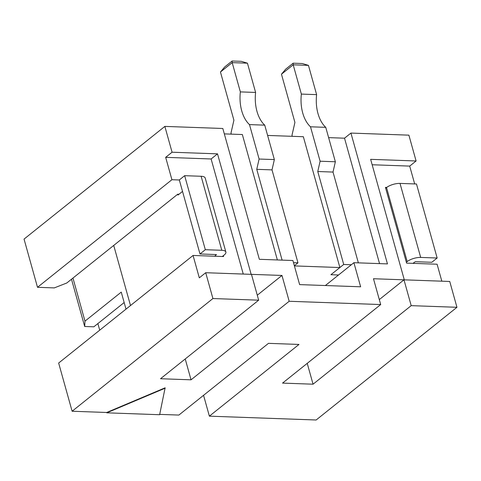 <?xml version="1.0" encoding="UTF-8"?>
<svg xmlns="http://www.w3.org/2000/svg" width="481" height="481" viewBox="0 0 481 481"><rect width="100%" height="100%" fill="white"/><g stroke="black" fill="none" stroke-linecap="round" stroke-linejoin="round"><path stroke-width="0.72" d="M165.217 388.161L106.8 412.824L159.632 414.718L165.121 387.812L106.704 412.482L72.114 411.237L58.652 363.041L193.061 255.459L223.569 256.553L223.328 255.694M159.704 414.382L178.872 415.067L268.482 343.35L298.984 344.444L209.379 416.161L316.143 419.997L456.95 307.293L411.195 305.651L313.053 384.199L282.551 383.104L380.693 304.557L289.177 301.274L191.041 379.822L160.534 378.727L258.676 300.18L212.921 298.539L72.114 411.237M224.326 133.886L242.346 134.53L277.363 259.95M267.616 135.438L303.349 136.718L339.881 267.544L294.408 265.915M328.619 137.626L344.528 138.197L350.932 133.075L408.886 135.155L416.095 160.979L370.647 159.343L404.293 279.84L449.741 281.469L456.95 307.293M178.986 194.246L177.723 194.204L66.787 282.996L54.287 287.903L37.506 287.301L24.05 239.099L164.857 126.401L222.817 128.481L259.343 259.301L292.899 260.51L299.627 284.608L360.63 286.796L353.902 262.698L387.458 263.901L350.932 133.075M344.528 138.197L379.551 263.618M164.857 126.401L172.066 152.218L217.52 153.854L251.16 274.344L205.712 272.715L212.921 298.539M257.287 295.208L281.968 275.451L251.467 274.356L258.676 300.18M281.968 275.451L289.177 301.274M379.305 299.585L403.986 279.828L373.478 278.733L380.693 304.557M403.986 279.828L411.195 305.651M386.706 187.428L385.443 187.38L406.589 263.125L437.091 264.219L441.829 281.187M203.559 395.316L209.379 416.161M414.676 183.928L409.698 166.101L416.095 160.979M124.164 302.537L93.837 326.809L84.686 326.485L71.495 279.233M179.335 179.984L171.915 179.72L37.506 287.301M72.956 278.06L84.987 321.14L121.254 292.111L126.004 309.133M106.8 412.824L106.704 412.482M243.254 274.062L211.117 158.977L165.668 157.341L171.915 179.72M165.668 157.341L172.066 152.218M193.061 255.459L199.308 277.838L205.712 272.715M307.233 363.353L313.053 384.199M185.221 358.97L191.041 379.822M84.686 326.485L84.987 321.14M211.117 158.977L217.52 153.854M409.698 166.101L372.156 164.755M325.372 285.528L353.902 262.698M339.881 267.544L330.916 274.717L338.546 274.994L330.916 274.717L343.717 264.472L351.346 264.742M358.363 262.854L333.014 172.066L335.359 161.766L325.751 127.339A31.8 19.33 92.1 0 1 316.618 94.631L308.447 65.368L293.194 64.821L281.463 74.212L294.919 122.408L291.985 135.287L292.28 136.321M343.717 264.472L317.767 171.519L333.014 172.066M317.767 171.519L320.112 161.219L335.359 161.766M320.112 161.219L310.498 126.792L325.751 127.339M310.498 126.792A31.8 19.33 92.1 0 1 301.365 94.084L316.618 94.631M301.365 94.084L293.194 64.821L293.151 63.191L302.302 63.522L308.447 65.368M281.463 74.212L285.684 69.174L293.151 63.191M97.871 323.581L99.717 330.176M294.354 265.722L297.961 262.83L272.012 169.877L274.356 159.578L264.742 125.15A31.8 19.33 92.1 0 1 255.609 92.442L247.438 63.179L232.185 62.632L220.454 72.024L233.91 120.22L230.982 133.099L231.271 134.133M293.5 262.668L297.961 262.83M282.106 260.119L256.758 169.33L272.012 169.877M256.758 169.33L259.103 159.031L274.356 159.578M259.103 159.031L249.489 124.603L264.742 125.15M249.489 124.603A31.8 19.33 92.1 0 1 240.356 91.895L255.609 92.442M240.356 91.895L232.185 62.632L232.143 61.003L241.294 61.334L247.438 63.179M220.454 72.024L224.675 66.979L232.143 61.003M221.795 250.288L201.13 176.268L184.656 175.679L205.321 249.699L221.795 250.288A9.993 3.68 164.4 0 1 225.878 252.038A9.993 3.68 164.4 0 1 224.182 255.014L222.306 256.511M182.527 191.414L177.964 195.064L177.723 194.204M130.501 305.531L113.72 245.43M205.321 249.699L199.988 253.968L216.462 254.557L214.682 256.235M201.13 176.268A9.993 3.68 -15.6 0 1 205.207 178.018L225.878 252.038M184.656 175.679L179.323 179.948L199.988 253.968M407.203 261.58L386.538 187.56A9.993 3.68 -15.6 0 1 400.012 183.405L420.683 257.425A9.993 3.68 164.4 0 0 407.203 261.58L406.349 262.259M386.538 187.56L385.684 188.245M420.683 257.425L437.151 258.014L431.818 262.283L415.343 261.694L412.957 263.354M437.151 258.014L416.486 183.995L400.012 183.405"/></g></svg>
